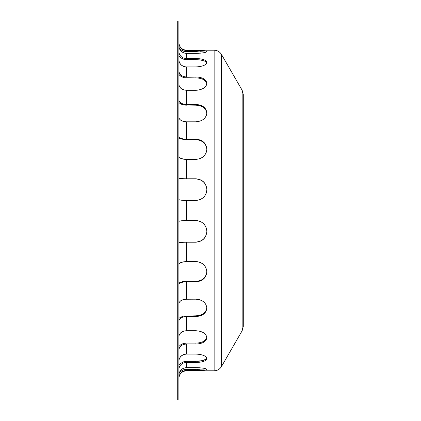 <?xml version="1.0" encoding="UTF-8"?>
<svg xmlns="http://www.w3.org/2000/svg" width="421" height="421" viewBox="0 0 421 421"><rect width="100%" height="100%" fill="white"/><g stroke="black" fill="none" stroke-linecap="round" stroke-linejoin="round"><path stroke-width="0.63" d="M178.878 156.47L178.904 156.744C179.646 158.375 182.161 159.259 186.456 159.396L195.928 159.396C202.564 158.749 206.206 155.333 206.858 149.155C206.206 143.072 202.564 139.751 195.928 139.198L195.928 139.646C202.564 140.198 206.206 143.514 206.858 149.602M178.878 117.17L178.904 117.591C179.646 120.19 182.161 121.595 186.456 121.811L195.928 121.811C202.564 121.222 206.206 118.254 206.858 112.912C206.206 107.723 202.564 104.908 195.928 104.471L195.928 105.182C202.564 105.618 206.206 108.434 206.858 113.623M197.354 90.21L195.928 90.273C202.564 89.778 206.206 87.463 206.858 83.321C206.206 79.38 202.564 77.259 195.928 76.964L195.928 77.89C202.564 78.185 206.206 80.306 206.858 84.247M197.354 66.886L195.928 66.928C202.564 66.56 206.206 65.055 206.858 62.397C206.206 59.971 202.564 58.693 195.928 58.561L195.928 59.64L200.149 59.914L204.432 60.987L206.164 62.05L206.764 62.945L206.085 63.987M197.354 53.346L195.928 53.362C202.564 53.157 206.206 52.557 206.858 51.567C206.206 50.825 202.564 50.473 195.928 50.509L195.928 51.667L205.916 52.204M204.453 52.604L203.706 52.751M202.769 52.904L199.964 53.214M204.448 51.978L203.596 51.894M202.764 51.836L199.907 51.72M197.323 51.672L195.986 51.667M204.453 65.15L203.696 65.513M202.769 65.871L199.959 66.581M206.764 62.934L206.085 61.982M204.448 60.992L203.611 60.677M202.769 60.424L199.949 59.887M197.344 59.671L195.986 59.64M206.764 84.2L206.085 85.816M204.448 87.605L203.659 88.173M202.769 88.689L199.959 89.762M206.764 83.384L206.085 81.832M204.448 80.201L203.617 79.669M202.769 79.237L199.954 78.322M197.344 77.943L195.986 77.89M206.764 114.054L206.085 116.143M204.448 118.427L203.653 119.159M202.769 119.811L199.959 121.169M206.764 112.496L206.085 110.455M204.448 108.286L203.685 107.629M202.769 106.997L199.954 105.76M197.344 105.25L195.986 105.182M206.764 150.481L206.085 152.897M204.448 155.533L203.643 156.38M202.769 157.117L199.959 158.664M202.769 141.814L199.954 140.34M197.344 139.73L195.986 139.646M206.764 190.997L206.085 193.576M204.448 196.381L203.638 197.281M202.769 198.054L199.959 199.691M206.764 188.313L206.085 185.74M204.448 182.967L203.69 182.125M202.769 181.309L199.959 179.699M197.344 179.03L195.986 178.941M197.354 220.63L199.959 221.309M202.769 222.946L203.685 223.767M204.448 224.619L206.085 227.424M206.764 230.003L206.858 231.324M197.344 241.97L199.959 241.301M202.769 239.691L203.685 238.881M204.448 238.033L206.085 235.26M206.764 232.687L206.858 231.366M197.354 261.694L199.959 262.336M202.769 263.883L203.685 264.662M204.448 265.467L206.085 268.103M206.764 270.519L206.764 272.713M197.344 281.27L199.954 280.66M202.769 279.186L203.669 278.455M204.448 277.665L206.085 275.102M197.354 299.268L199.959 299.831M202.769 301.189L203.675 301.857M204.448 302.573L206.085 304.857M206.764 306.946L206.764 308.504M197.344 315.75L199.954 315.24M202.769 314.003L203.685 313.371M204.448 312.714L206.085 310.545M204.448 333.395L206.085 335.184M206.764 336.8L206.764 337.616M197.344 343.057L199.954 342.678M202.769 341.763L203.653 341.31M204.448 340.8L206.085 339.168M197.354 354.114L199.959 354.419M202.769 355.129L203.701 355.492M204.453 355.85L206.085 357.013M197.344 361.329L199.949 361.113M202.769 360.576L203.611 360.323M204.448 360.008L206.085 359.018M197.354 367.654L199.964 367.786M202.769 368.096L203.711 368.249M204.453 368.396L205.916 368.796L204.506 369.017L195.928 369.333L195.928 370.491C202.564 370.527 206.206 370.175 206.858 369.433C206.206 368.443 202.564 367.843 195.928 367.638L186.456 367.638L183.609 368.186M197.323 369.328L199.907 369.28M202.764 369.164L203.596 369.106M204.448 369.022L205.916 368.796M206.764 358.055L206.011 359.087L202.79 360.571L195.928 361.36L195.928 362.439C202.564 362.307 206.206 361.029 206.858 358.603C206.206 355.945 202.564 354.44 195.928 354.072L186.456 354.072L183.609 354.587M206.858 336.753C206.206 340.694 202.564 342.815 195.928 343.11L195.928 344.036C202.564 343.741 206.206 341.62 206.858 337.679C206.206 333.537 202.564 331.222 195.928 330.727L186.456 330.727L183.609 331.169M206.858 307.377C206.206 312.566 202.564 315.382 195.928 315.818L195.928 316.529C202.564 316.092 206.206 313.277 206.858 308.088C206.206 302.746 202.564 299.778 195.928 299.189L185.282 299.247M206.858 271.398C206.206 277.486 202.564 280.802 195.928 281.354L195.928 281.802C202.564 281.249 206.206 277.928 206.858 271.845C206.206 265.667 202.564 262.251 195.928 261.604L185.282 261.641M206.858 231.271C206.206 237.833 202.564 241.433 195.928 242.059L195.928 242.212C202.564 241.586 206.206 237.986 206.858 231.424C206.206 224.825 202.564 221.199 195.928 220.541L185.282 220.551M178.878 136.309L178.904 136.546C179.646 138.177 182.161 139.062 186.456 139.198L195.928 139.198M195.928 139.646L184.456 139.556L180.967 138.904L178.878 137.967M178.878 99.861L178.904 100.251C179.646 102.845 182.161 104.25 186.456 104.471L195.928 104.471M195.928 105.182L184.456 105.039L180.967 103.998L178.878 102.508M178.878 70.949L178.904 71.465C179.646 74.849 182.161 76.685 186.456 76.964L195.928 76.964M195.928 77.89L184.456 77.706L180.967 76.354L178.878 74.406M195.928 90.273L186.456 90.273C182.161 89.989 179.646 88.157 178.904 84.774L178.878 84.232M178.878 51.551L178.904 52.157C179.646 56.098 182.161 58.23 186.456 58.561L195.928 58.561M195.928 59.64L184.456 59.424L180.967 57.845L178.878 55.583M195.928 66.928L186.456 66.928C182.161 66.597 179.646 64.46 178.904 60.524L178.878 59.898M178.878 42.984L178.904 43.637C179.646 47.868 182.161 50.157 186.456 50.509L195.928 50.509M195.928 51.667L184.456 51.441L180.967 49.746L179.114 47.699L179.441 48.683M195.928 53.362L186.456 53.362C182.161 53.009 179.646 50.72 178.904 46.494L178.878 45.831M179.73 49.31L181.53 51.557L183.609 52.814M184.261 53.041L185.282 53.272M179.167 47.783L179.888 48.715M180.288 49.141L180.662 49.489M181.283 49.988L182.461 50.709M183.382 51.115L183.84 51.273M185.077 51.562L186.456 51.667M178.904 60.524L179.441 62.566M179.73 63.145L181.53 65.239L183.609 66.413M184.261 66.623L185.282 66.839M179.167 56.019L179.888 56.888M180.288 57.288L180.662 57.609M181.283 58.072L182.461 58.745M183.382 59.124L183.84 59.272M185.077 59.54L186.456 59.64M178.904 84.774L179.441 86.526M179.73 87.026L181.53 88.826L183.609 89.831M184.261 90.015L185.282 90.199M179.167 74.78L179.888 75.527M180.288 75.869L180.662 76.148M181.283 76.543L182.461 77.122M183.382 77.448L183.84 77.575M185.077 77.806L186.456 77.89M178.904 117.596L179.441 118.938M179.73 119.322L181.093 120.459L183.609 121.474M184.261 121.611L185.282 121.753M179.167 102.792L179.888 103.366M180.288 103.629L180.662 103.845M181.283 104.145L182.461 104.592M183.382 104.84L183.84 104.934M185.077 105.113L186.456 105.182M178.904 156.744L179.441 157.591M179.73 157.828L183.609 159.18M184.261 159.27L185.282 159.359M179.167 138.146L179.878 138.504M180.325 138.683L183.582 139.462M184.977 139.598L186.456 139.646M178.878 177.815L178.904 177.883C179.646 178.441 182.161 178.741 186.456 178.788L195.928 178.788C202.564 179.414 206.206 183.014 206.858 189.576C206.206 196.175 202.564 199.801 195.928 200.459L186.456 200.459C182.161 200.417 179.646 200.112 178.904 199.554L179.441 199.843M179.73 199.928L180.604 200.101M180.672 200.112L181.704 200.243M182.993 200.354L183.609 200.391M184.261 200.417L185.282 200.449M179.167 178.43L179.888 178.551M180.288 178.609L180.662 178.657M181.283 178.72L182.461 178.814M183.382 178.867L183.84 178.888M185.077 178.925L178.878 178.367M185.077 242.075L183.84 242.112M183.382 242.133L182.461 242.186M181.283 242.28L180.662 242.343M180.288 242.391L179.888 242.449M179.167 242.57L183.698 242.117L195.928 242.059M184.261 220.583L183.609 220.609M182.993 220.646L181.704 220.757M181.546 220.772L180.604 220.899M179.73 221.072L179.441 221.157M179.225 221.23L178.904 221.446C179.646 220.888 182.161 220.583 186.456 220.541L186.456 200.459M185.077 281.396L183.84 281.507M183.382 281.565L182.461 281.723M181.283 282.002L180.662 282.196M180.288 282.328L179.888 282.491M179.167 282.854L183.698 281.523L195.928 281.354M184.261 261.73L183.609 261.82M182.993 261.925L179.441 263.409M179.225 263.635L178.909 264.235M178.904 264.256L178.878 264.53L178.904 264.256C179.646 262.625 182.161 261.741 186.456 261.604L186.456 242.212C182.161 242.259 179.646 242.559 178.904 243.117L178.878 243.185M185.077 315.887L183.84 316.066M183.382 316.16L182.461 316.408M181.283 316.855L180.662 317.155M180.288 317.371L179.888 317.634M179.167 318.208L180.593 317.197L183.698 316.092L195.928 315.818M184.261 299.389L183.609 299.526M182.993 299.699L180.683 300.815L179.441 302.062M179.225 302.42L178.904 303.409C179.646 300.81 182.161 299.405 186.456 299.189L186.456 281.802C182.161 281.938 179.646 282.823 178.904 284.454L178.878 284.691M185.077 343.194L183.84 343.425M183.382 343.552L182.461 343.878M181.283 344.457L180.662 344.852M180.288 345.131L179.888 345.473M179.167 346.22L180.593 344.904L183.698 343.462L186.456 343.11L195.928 343.11M182.993 331.395L180.683 332.848L179.441 334.474M179.225 334.942L178.904 336.226C179.646 332.843 182.161 331.011 186.456 330.727L186.456 316.529C182.161 316.75 179.646 318.155 178.904 320.749L178.878 321.139M185.077 361.46L183.84 361.728M183.382 361.876L182.461 362.255M181.283 362.928L180.662 363.391M180.288 363.712L179.888 364.112M179.167 364.981L180.593 363.449L183.698 361.771L186.456 361.36L195.928 361.36M182.993 354.85L180.683 356.545L179.441 358.434M179.225 358.981L178.904 360.476C179.646 356.54 182.161 354.403 186.456 354.072L186.456 344.036C182.161 344.32 179.646 346.151 178.904 349.535L178.878 350.051M179.225 375.753L179.441 375.169M179.73 374.543L180.604 373.232M180.672 373.153L181.062 372.727M182.993 371.322L183.609 371.038M184.261 370.812L185.282 370.58M185.077 369.438L183.84 369.727M183.382 369.885L182.461 370.291M181.283 371.012L180.662 371.511M180.288 371.859L179.888 372.285M182.993 368.47L180.683 370.285L179.441 372.317M179.225 372.901L181.893 370.606L183.698 369.775L186.456 369.333L195.928 369.333M195.928 370.491L186.456 370.491C182.161 370.843 179.646 373.132 178.904 377.363L178.878 377.984M178.878 375.169L178.904 374.506C179.646 370.28 182.161 367.991 186.456 367.638L186.456 362.439C182.161 362.77 179.646 364.902 178.904 368.843L178.878 369.449M195.928 362.439L186.456 362.439M195.928 344.036L186.456 344.036M195.928 316.529L186.456 316.529M195.928 281.802L186.456 281.802M195.928 242.212L186.456 242.212M195.928 178.788L186.456 178.941M195.928 178.941C202.564 179.567 206.206 183.167 206.858 189.729M177.709 398.329L177.709 399.95L178.878 399.95L178.878 21.05L177.709 21.05L177.709 398.329M242.159 330.738L242.159 90.262L243.291 94.493L243.291 326.507L242.159 330.738L221.462 366.575L221.462 54.425C219.778 51.709 217.336 50.304 214.142 50.194L214.142 370.806C217.336 370.701 219.778 369.291 221.462 366.575M186.456 370.491L186.456 370.806L214.142 370.806M214.142 50.194L186.456 50.194L186.456 50.509M186.456 53.362L186.456 58.561M186.456 66.928L186.456 76.964M186.456 90.273L186.456 104.471M186.456 121.811L186.456 139.198M186.456 159.396L186.456 178.788M186.456 370.806C181.851 371.254 179.325 373.78 178.878 378.384M186.456 50.194C181.851 49.746 179.325 47.22 178.878 42.616M242.159 90.262L221.462 54.425"/></g></svg>
